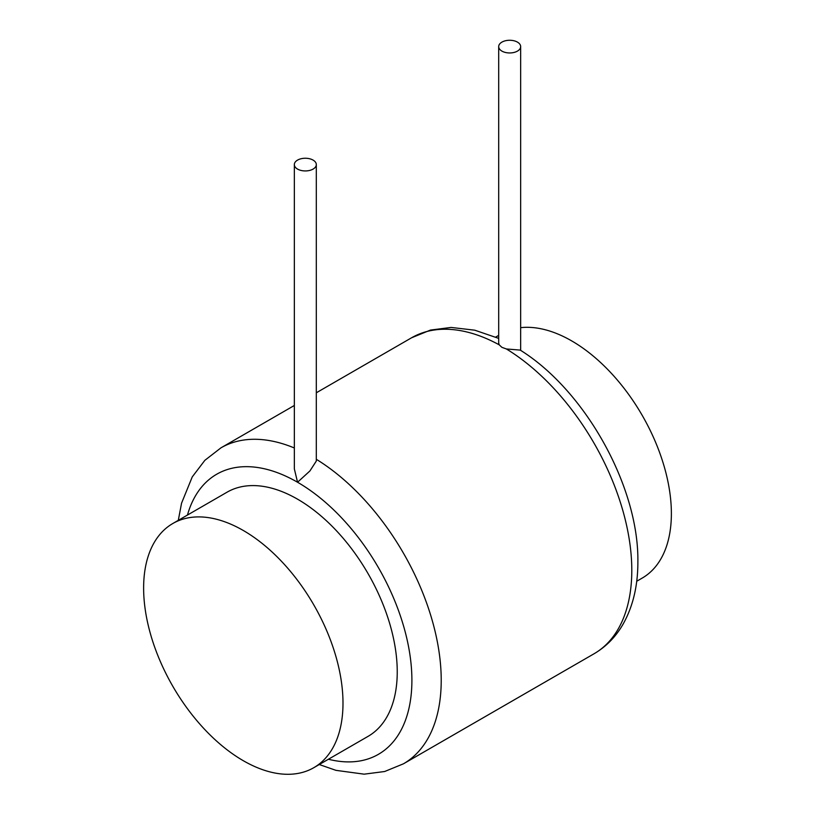 <?xml version="1.0" encoding="UTF-8"?>
<svg xmlns="http://www.w3.org/2000/svg" width="815" height="815" viewBox="0 0 815 815"><rect width="100%" height="100%" fill="white"/><g stroke="black" fill="none" stroke-linecap="round" stroke-linejoin="round"><path stroke-width="1.22" d="M636.709 581.268L642.179 578.1A140.975 81.398 -120 0 0 671.377 513.562A140.975 81.398 -120 0 0 620.938 384.364A140.975 81.398 -120 0 0 520.663 327.661M143.623 588.043A140.975 81.398 -120 0 0 205.156 729.924A140.975 81.398 -120 0 0 313.795 767.689A140.975 81.398 -120 0 0 342.993 703.151A140.975 81.398 -120 0 0 281.46 561.28A140.975 81.398 -120 0 0 172.821 523.505A140.975 81.398 -120 0 0 143.623 588.043M313.795 767.689L368.044 736.373A140.975 81.398 -120 0 0 397.241 671.835A140.975 81.398 -120 0 0 335.699 529.964A140.975 81.398 -120 0 0 227.059 492.189L172.821 523.505M294.337 164.599L294.337 468.849L297.546 482.246L309.914 470.958L316.312 461.046L316.312 164.599A10.992 6.347 0 0 0 313.092 160.107A10.992 6.347 0 0 0 301.112 158.731A10.992 6.347 0 0 0 294.337 164.599A10.992 6.347 0 0 0 297.546 169.082A10.992 6.347 0 0 0 309.527 170.457A10.992 6.347 0 0 0 316.312 164.599M498.688 46.608A10.992 6.347 0 0 0 501.908 51.1A10.992 6.347 0 0 0 513.888 52.476A10.992 6.347 0 0 0 520.663 46.608A10.992 6.347 0 0 0 517.454 42.125A10.992 6.347 0 0 0 505.473 40.75A10.992 6.347 0 0 0 498.688 46.608L498.688 343.064L499.198 344.816L501.908 347.333L506.38 348.963L520.235 350.104C585.282 390.528 638.96 486.861 637.87 561.81C637.941 585.995 632.868 607.032 622.65 624.901C615.417 637.208 605.881 646.845 594.013 653.793L403.435 763.818A182.448 105.339 -120 0 0 441.221 680.301A182.448 105.339 -120 0 0 316.312 459.293M328.435 759.244A161.716 93.368 -120 0 0 411.901 680.301A161.716 93.368 -120 0 0 297.546 482.246A161.716 93.368 -120 0 0 187.45 515.06M294.337 447.975A182.448 105.339 -120 0 0 220.987 447.822L204.86 460.322L192.258 476.887L181.562 503.171L178.291 520.347M506.38 348.963A182.448 105.339 60 0 1 631.798 570.276A182.448 105.339 60 0 1 594.013 653.793M316.312 392.789L411.565 337.787A182.448 105.339 60 0 1 499.198 344.816M498.688 335.373L495.724 337.084M319.276 764.531L335.933 770.338L364.152 774.168L384.66 771.51L403.435 763.818M294.337 405.473L220.987 447.822M411.565 337.787L430.463 330.075L451.113 327.436L474.748 330.187L498.688 338.378M520.663 350.389L520.663 46.608"/></g></svg>
